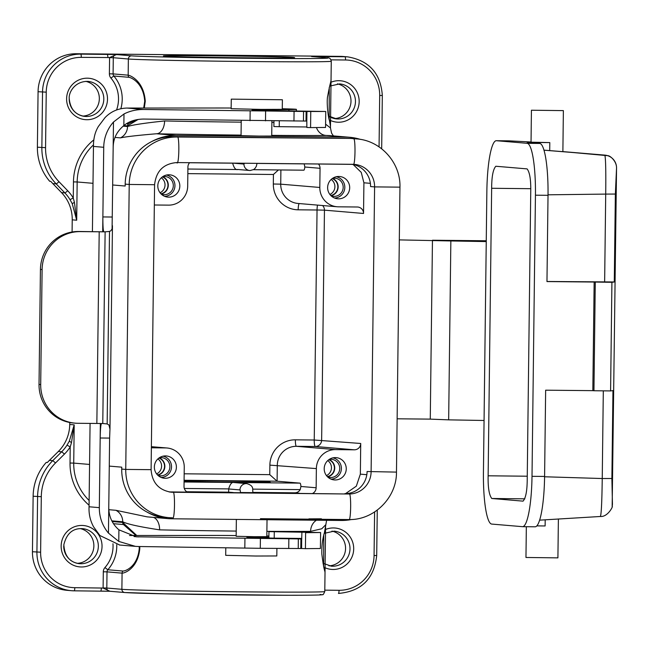 <?xml version="1.0" encoding="UTF-8"?>
<svg xmlns="http://www.w3.org/2000/svg" width="649" height="649" viewBox="0 0 649 649"><rect width="100%" height="100%" fill="white"/><g stroke="black" fill="none" stroke-linecap="round" stroke-linejoin="round"><path stroke-width="0.97" d="M112.707 184.981L125.184 186.036L125.2 184.121L129.224 184.454L125.744 469.422L121.72 469.081L121.744 467.158L109.275 466.104M483.432 472.204L486.864 191.074A51.125 8.94 90.6 0 1 496.307 140.711A51.125 8.94 90.6 0 1 496.428 140.719L527.134 143.315A51.125 8.94 90.6 0 1 535.441 195.187L532.01 476.317A51.125 8.94 90.6 0 1 522.567 526.68A51.125 8.94 90.6 0 1 522.453 526.672L491.739 524.076A51.125 8.94 90.6 0 1 483.432 472.204M531.036 142.001L509.011 140.841A51.125 8.94 -89.4 0 0 508.889 140.841A51.125 8.94 -89.4 0 0 508.775 140.841M535.036 526.801A51.125 8.94 -89.4 0 0 535.149 526.801A51.125 8.94 -89.4 0 0 544.592 476.439L545.647 390.187L592.829 390.649L594.159 282.039L546.969 281.569L548.024 195.308A51.125 8.94 -89.4 0 0 539.717 143.437L527.15 142.382L549.8 142.602L549.703 150.6L562.878 151.663L563.373 110.614L531.426 110.225L563.373 110.614M531.426 110.225L531.036 142.172L549.8 142.602M536.869 525.877L545.119 525.958L545.192 519.825M488.137 475.798L491.65 188.283C491.691 176.609 493.086 169.267 495.836 166.249L527.102 168.894C529.771 172.366 530.979 179.927 530.736 191.593L527.223 479.108C527.183 490.782 525.787 498.124 523.037 501.142L491.78 498.497C489.111 495.025 487.894 487.464 488.137 475.798L527.256 476.212M351.62 519.484A51.125 50.33 -85.2 0 1 346.363 520.255A51.125 50.33 -85.2 0 1 341.325 520.466L171.45 518.778A51.125 50.33 -85.2 0 1 167.767 518.6A51.125 50.33 -85.2 0 1 166.42 518.47L166.436 517.44M264.768 163.434L176.682 162.566C179.278 167.328 179.7 132.688 176.999 137.004L349.138 138.415A47.929 47.182 -85.2 0 1 351.028 138.472A47.929 47.182 -85.2 0 1 352.594 138.578L356.609 138.918C380.687 140.403 400.814 162.899 399.954 187.172L396.474 472.139C396.815 497.686 373.897 520.457 348.537 519.557L348.505 519.557C351.101 524.327 351.523 489.679 348.813 494.003A22.366 22.017 94.8 0 0 371.106 471.855L374.595 186.896L370.571 186.555A22.366 22.017 94.8 0 0 352.423 164.311M123.091 126.157L127.537 126.531C132.331 124.924 144.686 123.059 164.603 120.949A12.777 7.958 -88.7 0 1 156.49 133.759L176.139 135.422L346.006 137.109A51.125 50.33 -85.2 0 1 349.689 137.28A51.125 50.33 -85.2 0 1 351.036 137.41A51.125 50.33 -85.2 0 1 360.422 139.397M349.138 138.415L172.975 136.663A47.929 47.182 94.8 0 0 171.085 136.688A47.929 47.182 94.8 0 0 151.533 141.652A51.125 50.33 -85.2 0 1 171.101 135.625L171.085 136.688M176.139 135.422A51.125 50.33 94.8 0 0 171.101 135.625M169.073 491.918L348.813 494.003L172.658 492.25C175.36 487.934 174.938 522.575 172.342 517.805A47.929 47.182 -85.2 0 1 168.886 517.642L164.87 517.302A47.929 47.182 -85.2 0 1 147.007 512.053A51.125 50.33 94.8 0 0 166.42 518.47M271.907 120.909L271.72 136.055L259.065 136.095L241.047 135.682L241.233 120.552M329.213 459.443A9.102 8.964 -85.2 0 1 339.711 469.162A9.102 8.964 -85.2 0 1 327.737 476.974M332.864 457.87A10.733 10.571 -85.2 0 1 331.063 479.132M346.258 468.894A11.179 11.009 94.8 0 0 335.111 457.602A11.179 11.009 94.8 0 0 333.237 479.781A11.179 11.009 94.8 0 0 346.258 468.894M159.346 457.756A9.102 8.964 -85.2 0 1 169.843 467.475A9.102 8.964 -85.2 0 1 157.861 475.287M161.195 477.445A10.733 10.571 94.8 0 0 162.988 456.182M154.365 466.988A11.179 11.009 -85.2 0 1 165.244 455.914A11.179 11.009 -85.2 0 1 176.35 468.026A11.179 11.009 -85.2 0 1 163.361 478.094A11.179 11.009 -85.2 0 1 154.365 466.988M184.089 480.836A46.33 0.592 -179.3 0 1 236.187 481.209A46.33 0.592 -179.3 0 1 270.203 482.191A46.33 0.592 -179.3 0 1 236.171 482.353A46.33 0.592 -179.3 0 1 184.081 481.444M293.559 57.445L294.557 57.615C297.558 58.726 160.563 57.047 163.58 56.017C158.38 54.954 284.1 56.333 293.559 57.445L293.243 57.753M329.165 119.838L329.262 87.372M325.595 124.17L330.455 127.926L331.266 61.249A102.242 1.314 -179.3 0 1 237.988 61.42A102.242 1.314 -179.3 0 1 128.364 59.002L113.291 57.72L113.088 73.897L128.169 75.17C130.295 75.422 143.851 80.914 145.262 101.276L144.289 108.05M120.844 108.732A35.143 34.6 94.8 0 0 122.223 99.346A35.143 34.6 94.8 0 0 113.851 76.022L128.924 77.296C131.009 77.539 143.453 82.537 144.719 101.252L143.705 108.05M136.322 119.781L128.356 123.781L126.628 123.635M138.115 119.448L127.545 125.89L123.821 125.573M332.653 178.313A9.102 8.964 -85.2 0 1 343.151 188.032A9.102 8.964 -85.2 0 1 331.168 195.844M334.495 198.01A10.733 10.571 94.8 0 0 336.296 176.747M349.689 187.764A11.179 11.009 -85.2 0 1 336.669 198.651A11.179 11.009 -85.2 0 1 338.543 176.471A11.179 11.009 -85.2 0 1 349.689 187.764M323.762 534.784L323.632 566.812M325.579 526.509L325.003 573.546C325.092 569.506 324.476 574.754 321.831 554.011C321.644 546.134 322.496 539.035 324.411 532.724L326.609 520.32M116.731 544.681A35.143 34.6 -85.2 0 1 116.755 546.596A35.143 34.6 -85.2 0 1 107.823 569.757L122.896 571.031C124.981 571.315 137.556 567.088 139.259 548.502L139.194 546.515M135.925 535.498L123.464 524.546L113.453 523.694M122.896 571.031A3.196 3.148 94.8 0 0 122.085 573.14L121.882 589.308L106.809 588.035L107.012 571.858L122.085 573.14C124.137 573.391 137.888 568.865 139.803 548.527L139.754 546.523M136.761 535.498L122.702 522.421L112.18 521.536M316.501 520.214A12.777 10.919 -90.5 0 0 310.603 531.361L321.766 528.765L325.603 524.887M111.831 520.855L122.71 521.78C127.464 524.157 139.762 526.85 159.613 529.86A102.242 1.314 0.7 0 0 236.212 531.077M153.48 517.391A12.777 7.958 -88.7 0 1 159.613 529.86M108.813 509.692L115.928 510.301L147.128 516.855L167.767 518.6M239.952 489.914L228.675 488.965A6.393 6.295 -85.2 0 1 228.675 488.9C230.144 483.927 231.944 481.809 234.086 482.556L246.782 483.61C254.903 486.028 251.966 489.646 253.045 492.656L240.365 492.51A2.555 0.446 -89.4 0 0 239.952 489.914A6.393 6.295 -85.2 0 1 246.823 483.619M299.351 493.208L294.695 492.818A6.393 6.295 94.8 0 0 300.219 489.614L300.925 486.474A6.393 1.12 -89.4 0 0 299.984 483.132L277.099 481.201L184.097 480.276M294.695 492.818L253.053 492.404M228.675 488.965L228.635 492.161L186.677 491.739M233.291 492.55L228.635 492.161M345.519 493.654L356.333 486.158L360.349 474.143L360.722 443.478L314.238 440.014L317.045 210L298.167 209.814A25.562 25.165 -85.2 0 1 273.318 184L273.432 174.484L187.837 173.632M74.797 587.678A3.196 0.56 -89.4 0 1 74.205 590.825L71.431 590.695A38.34 37.747 -85.2 0 0 74.197 590.825L109.916 591.263L103.11 588.059L74.797 587.678A35.143 34.6 -85.2 0 1 40.619 552.194L41.301 496.688A47.929 47.182 -85.2 0 1 55.53 462.948L64.446 454.089A41.536 40.895 94.8 0 0 70.222 446.91L71.487 442.586L74.197 424.86L69.727 424.478A38.34 37.747 -85.2 0 1 58.345 451.477L49.429 460.336A51.125 50.33 94.8 0 0 47.369 462.502L46.249 462.413A51.125 50.33 94.8 0 0 33.131 496.234L32.45 551.731A38.34 37.747 94.8 0 0 66.969 590.314L71.431 590.695A38.34 37.747 -85.2 0 1 36.92 552.112L37.593 496.615A51.125 50.33 -85.2 0 1 52.78 460.62L61.696 451.761A38.34 37.747 94.8 0 0 67.025 445.133L69.321 441.158L71.487 442.586M80.273 528.611A17.572 17.304 -85.2 0 1 77.336 563.332M334.462 118.58A17.572 17.304 94.8 0 0 337.399 83.859M82.804 116.082A17.572 17.304 94.8 0 0 85.741 81.36M72.08 231.993L72.234 219.833A38.34 37.747 94.8 0 0 61.509 192.615L52.812 183.586A51.125 50.33 -85.2 0 1 50.8 181.379L49.681 181.282A51.125 50.33 -85.2 0 1 37.391 147.201L38.072 91.704A38.34 37.747 -85.2 0 1 76.29 53.745L340.53 56.374A38.34 37.747 -85.2 0 1 343.297 56.504L347.759 56.877A38.34 37.747 -85.2 0 0 345 56.747L340.53 56.374M76.29 53.745L80.752 54.118A38.34 37.747 94.8 0 0 42.534 92.085L41.861 147.583A51.125 50.33 94.8 0 0 56.163 183.87L64.851 192.899A38.34 37.747 -85.2 0 1 70.019 199.632L73.264 198.002L74.424 202.358L72.226 203.664L76.696 220.214L77.166 181.971L73.459 181.89A54.321 53.478 -85.2 0 1 93.813 139.876M74.424 202.358L76.696 220.214L76.623 219.021L76.696 220.214L72.234 219.833M70.019 199.632L72.226 203.664M331.931 531.109A17.572 17.304 -85.2 0 1 328.994 565.839M69.727 424.478L69.751 422.499M47.442 462.421L46.249 462.413M353.088 164.44L361.25 172.391L363.911 182.791L370.384 183.343M318.448 163.97A6.393 6.295 -85.2 0 1 320.046 168.302L319.811 187.464A19.17 18.878 94.8 0 0 338.445 206.82L357.323 207.007A6.393 6.295 -85.2 0 1 363.537 213.464L363.911 182.791M256.996 163.418L304.203 163.889L304.827 167.012A6.393 1.12 90.6 0 1 303.829 170.192A6.393 1.12 90.6 0 1 303.813 170.184L253.402 169.689L303.829 170.192M162.777 176.625A9.102 8.964 -85.2 0 1 173.283 186.344A9.102 8.964 -85.2 0 1 161.301 194.156M166.428 175.06A10.733 10.571 -85.2 0 1 164.627 196.323M157.804 185.857A11.179 11.009 94.8 0 0 166.801 196.963A11.179 11.009 94.8 0 0 179.781 186.896A11.179 11.009 94.8 0 0 168.675 174.784A11.179 11.009 94.8 0 0 157.804 185.857M189.622 162.688A6.393 6.295 94.8 0 0 187.918 166.988L187.691 186.158A19.17 18.878 -85.2 0 1 168.578 205.133L154.34 204.995M232.65 163.118A6.393 6.295 94.8 0 0 232.65 163.175C234.038 168.14 235.79 170.241 237.907 169.478M244.275 163.232A2.555 0.446 90.6 0 1 243.935 164.067A6.393 6.295 94.8 0 0 250.149 170.517L237.607 169.47M329.173 135.544L326.358 135.446A12.777 10.919 89.5 0 1 316.461 127.618M331.266 61.249C330.714 58.515 329.23 57.363 326.812 57.785L311.739 56.512A3.196 3.148 94.8 0 0 311.512 56.495L345 56.747A3.196 0.56 -89.4 0 1 345.519 59.992L330.966 59.846M128.356 123.781A3.196 3.148 94.8 0 0 127.545 125.89L127.537 126.531A12.777 12.582 -85.2 0 1 120.479 137.872C125.809 136.704 137.815 135.333 156.49 133.759A115.027 1.476 -179.3 0 0 241.055 135.106M116.544 110.022A31.955 31.46 94.8 0 0 118.516 99.273A31.955 31.46 94.8 0 0 110.906 78.058L113.851 76.022A3.196 3.148 94.8 0 1 113.088 73.897L109.389 73.816L109.584 57.647L113.291 57.72A3.196 3.148 94.8 0 1 116.471 54.557L114.581 54.5L116.471 54.557L109.592 57.542L81.271 57.363A35.143 34.6 94.8 0 0 46.241 92.158L45.56 147.664A47.929 47.182 94.8 0 0 58.97 181.679L67.666 190.709A41.536 40.895 -85.2 0 1 73.264 198.002L73.459 181.89M81.271 57.363A3.196 0.56 90.6 0 0 80.752 54.118L114.686 54.508M69.321 441.158L74.197 424.86L73.726 463.102L70.027 463.021A54.321 53.478 94.8 0 0 89.075 505.206M67.025 445.133L70.222 446.91L70.027 463.021M187.237 492.096A6.393 6.295 -85.2 0 1 184.016 486.45L184.251 467.28A19.17 18.878 94.8 0 0 165.609 447.924L151.371 447.786M312.786 493.345A6.393 6.295 94.8 0 0 316.136 487.764L316.371 468.594A19.17 18.878 -85.2 0 1 335.484 449.611L354.354 449.806A6.393 6.295 94.8 0 0 360.722 443.478M184.17 473.802L269.765 474.654L277.099 481.201L277.293 465.292A19.17 18.878 -85.2 0 1 296.398 446.309L315.276 446.496L354.354 449.806M278.429 169.933L273.432 174.484M331.063 195.747A9.102 8.964 94.8 0 0 332.531 178.394M330.803 195.487A8.802 8.664 94.8 0 0 332.231 178.605M329.927 194.457A8.624 8.494 94.8 0 0 331.193 179.481M327.631 476.877A9.102 8.964 94.8 0 0 329.1 459.524M327.372 476.617A8.802 8.664 94.8 0 0 328.8 459.735M327.753 460.612A8.624 8.494 -85.2 0 1 326.488 475.579M157.764 475.19A9.102 8.964 94.8 0 0 159.232 457.837M157.504 474.93A8.802 8.664 94.8 0 0 158.932 458.048M156.62 473.892A8.624 8.494 94.8 0 0 157.885 458.924M161.195 194.059A9.102 8.964 94.8 0 0 162.664 176.706M160.936 193.8A8.802 8.664 94.8 0 0 162.364 176.917M161.317 177.794A8.624 8.494 -85.2 0 1 160.052 192.769M397.123 418.8L430.271 419.124L432.453 240.227L486.263 240.763M399.313 239.895L450.852 240.957L448.662 419.854L430.271 419.124M486.247 241.582L450.852 240.957M484.065 420.479L448.662 419.854M546.969 281.479L614.287 281.966L615.366 194.059L616.542 168.01C616.696 161.171 609.922 155.395 607.732 155.695L562.878 151.606L604.795 155.111C605.671 157.504 605.979 170.5 605.712 194.092L548.032 194.814M543.943 150.138L549.703 150.6M526.339 526.72L525.966 557.475L557.913 557.864L558.383 519.022M544.584 476.772L602.24 478.532L603.31 390.844M600.382 516.474C601.315 514.633 601.931 501.985 602.24 478.532L611.885 478.5L612.437 503.875A12.777 12.777 11.8 0 1 612.137 506.48M543.959 150.179L604.795 155.111A12.777 12.777 -92.4 0 1 616.542 168.01L612.169 506.325C613.5 505.701 607.886 517.156 600.43 516.482L539.635 520.157M594.159 282.039L611.918 282.299L610.595 390.917L593.949 390.747L595.271 282.128M614.287 281.966A511.266 6.563 -179.3 0 1 611.918 282.299M593.949 390.747L592.829 390.649M610.595 390.917A511.266 6.563 0.7 0 0 612.964 390.584L611.885 478.5M236.358 519.419L236.155 536.285L254.165 536.699L266.82 536.658L267.031 519.727M274.089 110.671L325.749 111.474L306.92 111.498L306.807 121.079L143.616 119.059C135.657 119.156 129.07 121.322 123.854 125.549C117.242 131.252 113.356 137.677 113.169 147.38L112.082 228.902L110.89 230.76L109.511 231.442L105.138 231.839L80.322 231.612A38.34 37.747 94.8 0 0 42.104 269.57L40.433 269.432A38.34 37.747 -85.2 0 1 78.651 231.474L103.864 231.831C103.167 230.817 102.842 225.852 102.875 216.928L103.726 147.291A38.34 37.747 -85.2 0 1 113.478 122.028L123.991 113.964C129.946 110.947 136.525 109.446 143.729 109.478L126.977 108.058L219.995 108.002A44.732 0.576 -179.3 0 1 231.158 108.034M112.455 225.69L109.965 429.508L112.455 225.69M75.219 423.164L73.548 423.018A38.34 37.747 -85.2 0 1 39.029 384.435L40.7 384.581A38.34 37.747 94.8 0 0 75.219 423.164A38.34 37.747 94.8 0 0 77.985 423.294L102.802 423.521L107.158 423.919L108.983 425.014L109.965 429.159L109.616 438.091L100.181 438.002C100.344 429.419 100.773 424.592 101.471 423.513M320.606 532.529L268.946 531.628L299.035 531.993L313.191 532.44L305.622 532.683L320.606 532.529L320.411 548.502L305.428 548.656L301.582 548.519L301.696 538.938L136.274 536.812L118.913 529.835C112.277 524.035 108.894 516.669 108.764 507.737L109.616 438.091M301.834 538.443L274.211 538.151L274.284 531.766M301.907 532.553L301.696 538.938M310.766 111.628L310.571 127.602L306.855 127.472L306.807 121.079M279.305 120.957L279.232 126.685L306.855 126.969M273.967 120.925L273.894 126.547L279.232 126.685M310.571 127.602L325.555 127.447L325.749 111.474M103.726 147.291L93.456 146.423C93.399 138.578 95.062 131.893 98.445 126.377L105 117.664C110.874 111.523 118.199 108.326 126.977 108.058M93.456 146.423L92.418 231.604M90.073 423.408L89.051 506.772L99.329 507.648A38.34 37.747 94.8 0 0 108.456 533.097L118.767 541.42L135.414 546.361L138.391 546.507L260.281 548.308L260.395 538.727M89.051 506.772C88.71 513.943 90.211 520.612 93.553 526.785L99.889 535.522L119.757 545.03M129.532 535.498L214.77 535.441A44.732 0.576 -179.3 0 1 236.163 535.547M266.828 535.977A44.732 0.576 -179.3 0 1 268.897 536.009M268.881 537.112L246.88 537.372L274.211 538.151M268.946 531.628L268.864 538.11M305.428 548.656L305.622 532.683M301.582 548.519L260.281 548.308M99.329 507.648L100.352 423.505M39.029 384.435L40.433 269.432M40.7 384.581L42.104 269.57M102.777 423.521L105.122 231.839L103.864 231.831M102.696 231.652L102.875 216.928L112.318 217.026M306.92 111.498L143.729 109.478M282.274 108.748A44.732 0.576 -179.3 0 1 296.398 109.34A44.732 0.576 -179.3 0 1 288.943 109.567L252.104 109.924L274.089 110.573M282.388 99.759L282.266 109.34L261.174 109.405L231.149 108.716L231.271 99.135L282.388 99.759L231.271 99.135M225.787 547.845L225.698 555.333L255.722 556.023L276.815 555.958L276.904 548.421M147.007 512.053A47.929 47.182 -85.2 0 1 121.72 469.081M396.279 472.107L367.091 471.515A22.366 22.017 -85.2 0 1 344.797 493.662M151.533 141.652A47.929 47.182 94.8 0 0 125.2 184.121M509.011 140.841L496.428 140.719M527.134 143.315L539.717 143.437M548.024 195.308L535.441 195.187M532.01 476.317L544.592 476.439M491.65 188.283L530.744 188.689M491.78 498.497L524.846 498.838M346.363 520.255L346.371 519.541M351.036 137.41L351.028 138.472M346.006 137.109L326.358 135.446A115.027 1.476 -179.3 0 1 271.728 135.373M128.924 77.296A3.196 3.148 -85.2 0 1 128.169 75.17L128.364 59.002A3.196 3.148 -85.2 0 1 131.552 55.838A99.046 1.274 0.7 0 0 246.377 58.272A99.046 1.274 0.7 0 0 326.585 57.777L311.536 56.487M144.719 101.252L145.262 101.276M110.906 78.058A6.393 6.295 -85.2 0 1 109.389 73.816M164.603 120.949A102.242 1.314 0.7 0 0 241.209 122.158M271.882 122.418A102.242 1.314 0.7 0 0 273.943 122.434M115.928 510.301A12.777 12.582 -85.2 0 1 122.71 521.78L122.702 522.421A3.196 3.148 -85.2 0 0 123.464 524.546M139.259 548.502L139.803 548.527M103.305 571.785L107.012 571.858A3.196 3.148 -85.2 0 1 107.823 569.757L104.927 567.575A6.393 6.295 94.8 0 0 103.305 571.785L103.11 587.953A6.393 6.295 94.8 0 0 103.102 588.059M103.11 587.953L106.809 588.035A3.196 3.148 -85.2 0 0 109.689 591.247L124.762 592.529L164.586 593.827L284.879 595.255C322.602 595.311 322.999 594.76 322.715 594.533C322.918 595.157 323.608 594.168 324.784 591.564A102.242 1.314 -179.3 0 1 231.506 591.726A102.242 1.314 -179.3 0 1 121.882 589.308A3.196 3.148 94.8 0 0 124.738 592.521M266.885 531.336A102.242 1.314 0.7 0 0 310.603 531.361M112.967 543.748A31.955 31.46 -85.2 0 1 113.048 546.523A31.955 31.46 -85.2 0 1 104.927 567.575M300.219 489.614L252.745 489.135M228.675 488.9L184.308 488.462M366.831 474.695L360.349 474.143M124.989 592.537A99.046 1.274 0.7 0 0 239.822 594.971A99.046 1.274 0.7 0 0 320.03 594.476M102.039 546.409A20.768 20.444 -85.2 0 1 71.147 564.086A20.768 20.444 -85.2 0 1 71.593 528.124A20.768 20.444 -85.2 0 1 102.039 546.409M63.732 545.987A17.572 17.304 94.8 0 0 79.551 563.673A17.572 17.304 94.8 0 0 98.34 546.328A17.572 17.304 94.8 0 0 82.52 528.651C72.858 528.091 66.636 533.446 63.845 544.714C64.575 556.136 69.808 562.456 79.551 563.673M328.467 115.993A17.572 17.304 94.8 0 0 355.457 101.585A17.572 17.304 94.8 0 0 339.638 83.899L329.708 86.122M69.2 98.737A17.572 17.304 94.8 0 0 85.019 116.422A17.572 17.304 94.8 0 0 103.743 100.368A17.572 17.304 94.8 0 0 87.98 81.401C74.554 81.052 68.421 92.872 69.248 98.745C70.303 109.186 75.56 115.076 85.019 116.422M46.241 92.158L38.072 91.704M45.56 147.664L37.391 147.201M58.97 181.679A3.196 0.422 -43.9 0 1 56.163 183.87L52.812 183.586M67.666 190.709A3.196 0.422 -43.9 0 1 64.851 192.899L61.509 192.615M322.999 563.227L331.217 566.171A17.572 17.304 94.8 0 0 349.998 548.835A17.572 17.304 94.8 0 0 334.178 531.15L324.249 533.364M325.149 529.665A20.768 20.444 -85.2 0 1 353.697 548.908A20.768 20.444 -85.2 0 1 323.867 567.177M374.603 511.972L374.067 555.503A35.143 34.6 -85.2 0 1 339.038 590.298L324.8 590.16M374.067 555.503L376.704 555.495L377.264 510.122M339.038 590.298A3.196 0.56 90.6 0 1 338.445 593.446C361.436 591.393 374.189 578.746 376.704 555.495M243.935 164.067L232.788 163.118M320.046 168.302L304.827 167.012M189.573 162.745L232.65 163.175M238.378 169.535L187.894 169.032L238.386 169.535M318.586 57.088L318.27 56.479M379.065 146.885L379.689 95.476A35.143 34.6 94.8 0 0 345.519 59.992M379.689 95.476L382.326 95.468C380.736 73.467 369.208 60.608 347.759 56.877M330.617 82.415A20.768 20.444 -85.2 0 1 359.157 102.12A20.768 20.444 -85.2 0 1 329.335 119.935M115.06 137.418L120.479 137.872M66.612 98.753A20.768 20.444 -85.2 0 1 97.504 81.076A20.768 20.444 -85.2 0 1 97.058 117.039A20.768 20.444 -85.2 0 1 66.612 98.753M116.471 54.557L131.552 55.838M107.483 54.386L108.002 57.631M93.002 183.31L77.166 181.971A51.125 50.33 -85.2 0 1 93.44 144.922M89.57 464.441L73.726 463.102A51.125 50.33 94.8 0 0 89.132 500.501M64.446 454.089L61.696 451.761L58.345 451.477M55.53 462.948L52.78 460.62L49.429 460.336M41.301 496.688L33.131 496.234M40.619 552.194L32.45 551.731M109.916 591.263L100.928 591.085L101.52 587.937M184.073 481.98L299.984 483.132M316.136 487.764L300.925 486.474M316.371 468.594L269.879 465.13A25.562 25.165 -85.2 0 1 295.36 439.827L314.238 440.014A6.393 1.12 90.6 0 0 315.276 446.496A6.393 6.295 94.8 0 0 321.644 440.168L324.451 210.154L363.537 213.464M335.484 449.611L296.398 446.309A6.393 1.12 90.6 0 1 295.36 439.827M322.577 205.53A6.393 6.295 -85.2 0 1 324.451 210.154L317.045 210A6.393 1.12 -89.4 0 1 317.515 205.1M319.811 187.464L280.725 184.162A19.17 18.878 94.8 0 0 297.98 203.453L337.066 206.755M280.895 169.957L280.725 184.162L273.318 184M165.609 447.924L151.387 446.723M269.765 474.654L269.879 465.13M299.221 203.559A6.393 1.12 -89.4 0 0 298.167 209.814M604.641 281.999L605.712 194.092L615.366 194.059M138.505 536.918L134.1 536.553M118.767 541.42L118.913 529.835M108.456 533.097L108.764 507.737M244.941 538.548L244.819 548.129M251.139 537.753L251.139 537.242M300.909 538.938L300.787 548.519M298.224 548.519L298.337 538.938M288.732 548.51L288.846 538.921M80.322 231.612L78.651 231.474M96.855 423.481L99.2 231.798M107.158 423.919L109.511 231.442M113.478 122.028L113.169 147.38M123.991 113.964L123.854 125.549M250.043 120.69L250.157 111.109M265.619 111.279L265.498 120.86M294.07 111.482L293.956 121.063M303.562 111.49L303.44 121.071M306.012 121.071L306.125 111.49M256.363 109.795L256.355 110.314M288.943 109.567L288.927 110.646M150.909 469.665L125.744 469.422A47.929 47.182 -85.2 0 0 168.886 517.642L172.342 517.805M260.427 518.681L348.537 519.557M169.454 491.983L172.658 492.25A22.366 22.017 -85.2 0 1 171.044 492.177C158.737 490.092 152.093 482.596 151.103 469.698L154.584 184.738C156.125 171.085 163.499 163.694 176.715 162.566L352.878 164.311A22.366 22.017 -85.2 0 1 374.595 186.896L399.76 187.147M260.484 518.681L348.505 519.557M154.389 184.705L129.224 184.454A47.929 47.182 94.8 0 1 176.999 137.004L172.975 136.663M354.459 164.392L264.824 163.434M352.845 164.311C355.441 169.081 355.863 134.44 353.153 138.756A47.929 47.182 -85.2 0 1 356.609 138.918M508.889 140.841L496.307 140.711M522.567 526.68L535.149 526.801M330.471 126.304L329.441 120.39C327.956 116.982 326.366 100.473 327.769 95.736C330.317 81.685 331.233 81.368 331.047 79.275M324.784 591.564L325.003 573.546M321.409 518.802L308.916 518.867M257.004 163.361L256.347 166.29L255.025 168.399L253.613 169.567L250.165 170.517M329.051 135.536L349.689 137.28M382.326 95.468L381.677 148.799M330.455 127.926L331.582 133.175L333.416 135.901M166.996 447.988L151.387 446.674M336.677 118.921L328.459 115.976M135.414 546.361L119.221 544.99M296.382 110.728L296.398 109.34"/></g></svg>
